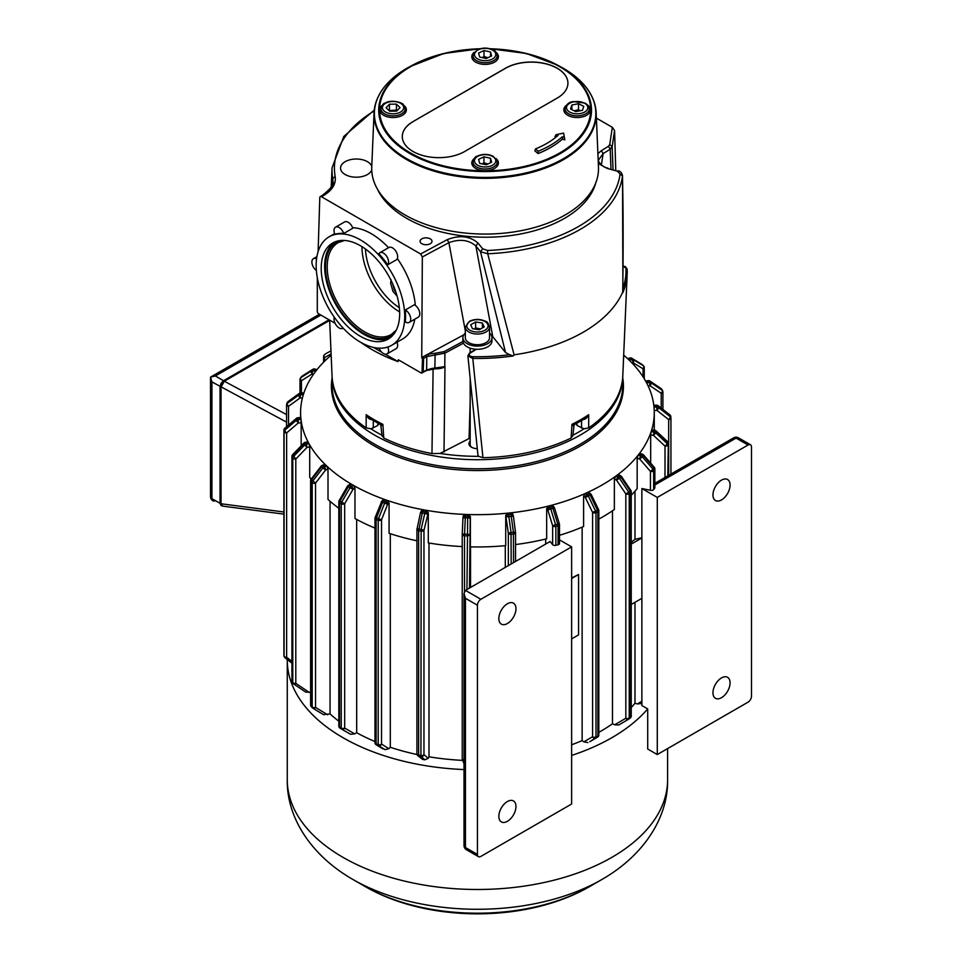 <?xml version="1.0" encoding="UTF-8"?>
<svg xmlns="http://www.w3.org/2000/svg" width="962" height="962" viewBox="0 0 962 962"><rect width="100%" height="100%" fill="white"/><g stroke="black" fill="none" stroke-linecap="round" stroke-linejoin="round"><path stroke-width="1.44" d="M421.188 372.979L422.065 372.534L421.188 372.979L398.328 359.788A1484.39 857.022 60 0 1 398.064 361.604A149.062 86.063 180 0 1 360.87 342.412M329.653 320.142L332.046 375.877A145.43 83.959 0 0 0 366.173 427.886A93675.604 48866.245 118.7 0 1 366.161 418.362A94345.336 49212.998 -61.3 0 1 366.149 414.682L369.721 418.458L380.76 424.843L382.046 436.014M381.649 423.797C380.134 425.048 380.543 425.24 382.888 424.35A94345.312 59467.449 121.4 0 0 383.129 428.162A93675.604 59043.027 -58.6 0 0 383.766 438.035A145.43 83.959 0 0 0 431.974 453.571L433.104 368.867L431.613 368.735M581.914 419.624C584.788 419.949 587.06 418.302 588.696 414.682A94345.336 49212.998 61.3 0 1 588.696 418.362A93675.616 48866.245 -118.7 0 1 588.684 427.886L583.958 428.811L577.176 425.541L577.116 424.579M572.811 436.014L574.098 424.843L585.136 418.458L588.696 414.682A146.02 84.307 180 0 1 571.969 424.35C574.314 425.24 574.723 425.048 573.196 423.797M622.919 291.522L622.703 292.123C623.34 250.517 623.268 211.796 622.486 175.962L620.081 173.954A143.001 82.564 180 0 1 487.554 250.469L487.722 253.764L514.093 354.834L513.191 355.964L509.656 354.689A148.569 85.774 180 0 1 472.607 356.686L482.948 457.708A145.43 83.959 0 0 0 571.091 438.035A93675.616 59043.027 58.6 0 0 571.729 428.162A94345.336 59467.461 -121.4 0 0 571.969 424.35C573.809 425.95 573.905 426.238 572.27 425.192M382.587 425.192C380.952 426.238 381.048 425.95 382.888 424.35A146.02 84.307 180 0 1 366.149 414.682C367.797 418.302 370.057 419.949 372.943 419.624M318.121 251.563L319.781 197.679A2.417 1.395 60 0 1 320.286 196.633L322.102 195.575C330.784 188.78 334.391 184.043 332.936 181.373L332.756 178.535L332.503 184.031M335.065 323.256L318.157 313.504L317.28 312.037L317.316 277.741M320.286 196.633A2.417 1.395 60 0 1 321.488 196.753L420.622 253.98L422.33 256.962L421.741 357.491L463.768 334.86M615.752 170.202L614.574 130.543L612.337 127.321L609.728 144.613L612.145 146.657L610.209 149.23L608.441 146.284L601.358 150.673L603.126 153.619L598.568 159.932M617.243 171.14L607.299 168.458L617.243 171.14L620.081 173.954M622.51 175.541L622.486 175.962A145.43 83.959 0 0 1 487.722 253.764L480.507 251.743L482.671 248.821L478.03 243.085C469.757 235.967 459.487 234.824 447.234 239.658L420.622 253.98M622.703 292.123A149.831 86.508 180 0 1 514.093 354.834M509.644 354.689L505.531 352.525L492.797 336.748A16.955 9.788 0 0 0 491.341 335.281M491.967 337.722L491.967 340.885A14.538 8.393 180 0 1 487.71 346.825A14.538 8.393 180 0 1 476.382 349.254A14.538 8.393 0 0 1 462.926 341.486A14.538 8.393 180 0 1 462.89 340.885L462.89 337.722A14.538 8.393 0 0 0 471.861 345.478A14.538 8.393 0 0 0 487.71 343.65A14.538 8.393 0 0 0 491.967 337.722A14.538 8.393 0 0 0 489.538 333.08M465.319 333.08A14.538 8.393 0 0 0 462.89 337.722M489.538 337.722A12.109 6.999 180 0 1 477.429 344.709A12.109 6.999 180 0 1 465.319 337.722L465.319 327.044A12.109 6.999 0 0 0 472.787 333.501A12.109 6.999 0 0 0 485.99 331.986A12.109 6.999 0 0 0 489.538 327.044L489.538 337.722M470.671 324.807L475.613 321.957L482.371 323.004L484.187 326.9L479.232 329.75L472.486 328.703L470.671 324.807M480.555 328.992L475.613 327.886L474.302 328.992M475.613 327.886L475.613 321.957M482.371 323.004L482.371 327.946M471.897 447.45A7.263 4.197 180 0 1 470.165 444.721L470.165 378.824M492.797 336.748L475.877 245.995C468.771 239.851 459.776 238.744 448.881 242.665L447.234 239.658M431.818 368.482L444.757 366.63L444.913 353.162L426.791 356.553L426.623 370.021L431.818 368.482M462.926 341.486L444.095 351.635L435.149 353.258L434.848 368.867L426.37 370.538L421.753 373.076M434.848 368.867C439.887 368.795 443.193 368.073 444.757 366.702L444.757 366.702M627.128 269.18L627.164 274.122A149.783 86.472 0 0 0 627.128 269.18L625.925 268.182A148.569 85.774 180 0 1 622.967 288.215M622.751 376.936L627.164 274.122A149.783 86.472 0 0 1 622.883 292.628M588.684 427.886A145.43 83.959 0 0 0 622.751 376.996L623.592 357.648M469.191 353.715L476.382 349.254M475.745 349.218L469.432 353.126L467.893 355.832L472.57 358.417A149.783 86.472 0 0 0 513.191 355.964M572.691 435.317L571.091 438.035M482.948 457.708L478.571 456.325L477.934 455.086L467.893 355.82M478.571 456.325A142.917 82.516 180 0 1 440.067 453.451L469.059 438.552A12.278 7.083 180 0 1 470.165 438.023M440.067 453.451L431.974 453.571M383.766 438.035L382.154 435.317M377.729 424.579L377.681 425.541L370.887 428.811L366.173 427.886M422.065 372.534L423.196 372.005L423.617 358.393L422.474 358.934L422.065 372.534M422.474 358.934L421.741 357.491M612.337 127.321L596.392 118.122M352.621 227.669A62.614 36.159 60 0 1 388.528 247.715M397.354 258.598A62.614 36.159 60 0 1 415.307 305.351M414.79 319.18A62.614 36.159 60 0 1 402.549 339.033L391.75 345.262A62.614 36.159 -120 0 0 391.75 272.955A62.614 36.159 -120 0 0 329.136 236.808A62.614 36.159 -120 0 0 319.528 286.989A62.614 36.159 -120 0 0 360.437 342.159A62.614 36.159 -120 0 0 391.75 345.262M373.496 347.426L381.649 352.14M385.221 354.196L398.064 361.604M430.254 238.853A5.952 3.439 180 0 1 431.998 241.294A5.952 3.439 180 0 1 426.046 244.733A5.952 3.439 180 0 1 420.081 241.294A5.952 3.439 180 0 1 423.761 238.107A5.952 3.439 180 0 1 430.254 238.853M371.729 169.949A15.741 9.091 180 0 1 354.701 177.152A15.741 9.091 180 0 1 340.56 168.109A15.741 9.091 180 0 1 350.276 159.704A15.741 9.091 180 0 1 367.436 161.676A15.741 9.091 180 0 1 371.765 166.366M595.791 182.828A111.556 64.406 180 0 1 520.129 234.067A111.556 64.406 180 0 1 406.722 218.362A111.556 64.406 180 0 1 393.975 209.56A111.436 64.334 180 0 1 377.501 189.261M379.858 93.699A111.075 64.129 0 0 0 374.062 112.614L371.741 166.967A113.408 65.476 0 0 0 404.918 214.887A113.408 65.476 0 0 0 529.797 228.764A113.408 65.476 0 0 0 598.472 166.967L596.151 112.614A111.075 64.129 0 0 0 590.355 93.699M412.999 121.609A36.58 21.116 0 0 0 402.284 136.544A36.58 21.116 0 0 0 424.855 156.048A36.58 21.116 0 0 0 464.718 151.479L557.214 98.076A36.58 21.116 0 0 0 567.929 83.141A36.58 21.116 0 0 0 545.358 63.624A36.58 21.116 0 0 0 505.495 68.206L412.999 121.609L505.495 68.302A36.58 21.116 180 0 1 545.31 63.72A36.58 21.116 180 0 1 567.929 83.189M563.624 133.105L564.826 139.911L562.409 139.105A92.436 53.367 180 0 1 538.131 153.559L534.86 150.866A3028.52 1700.407 -102.9 0 0 535.449 148.942A87.169 50.325 0 0 0 558.068 135.401L556 134.704L563.624 133.105L564.321 137.482L562.277 136.796A92.015 53.126 180 0 1 538.227 151.238L535.449 148.942M556.156 137.025L554.99 136.64L556 134.704M495.875 52.164A13.324 7.696 180 0 1 498.424 56.698A13.324 7.696 180 0 1 485.113 64.394A13.324 7.696 180 0 1 471.789 56.698A13.324 7.696 180 0 1 474.338 52.164M587.926 105.315A13.324 7.696 180 0 1 590.476 109.836A13.324 7.696 180 0 1 586.579 115.284A13.324 7.696 180 0 1 572.065 116.943A13.324 7.696 180 0 1 563.84 109.836A13.324 7.696 180 0 1 566.39 105.315M495.875 158.453A13.324 7.696 180 0 1 498.424 162.987A13.324 7.696 180 0 1 490.211 170.094A13.324 7.696 180 0 1 475.685 168.422A13.324 7.696 180 0 1 471.789 162.987A13.324 7.696 180 0 1 474.338 158.453M403.824 105.315A13.324 7.696 180 0 1 406.373 109.836A13.324 7.696 180 0 1 393.049 117.532A13.324 7.696 180 0 1 379.737 109.836A13.324 7.696 180 0 1 382.287 105.315M538.131 153.559A3182.945 1787.119 -102.9 0 0 538.227 151.238M562.409 139.105A3544.898 2823.951 -125.5 0 0 562.277 136.796M564.826 139.911L564.321 137.482M582.431 110.317L575.817 111.628L570.55 108.983L571.885 105.014L578.499 103.704L583.778 106.349L582.431 110.317M580.062 110.786L578.499 109.632L578.499 103.704M578.499 109.632L574.314 110.87M571.885 109.656L571.885 105.014M479.725 163.384L478.547 159.403L483.934 156.83L490.488 158.237L491.666 162.217L486.279 164.791L479.725 163.384M483.934 156.83L483.934 162.77L482.275 163.937M490.488 162.782L490.488 158.237M487.866 164.033L483.934 162.77M483.994 50.529L490.536 51.972L491.642 55.964L486.219 58.502L479.677 57.071L478.571 53.078L483.994 50.529L483.994 56.469L482.299 57.648M487.842 57.744L483.994 56.469M490.536 56.481L490.536 51.972M389.67 111.195L386.063 107.732L389.454 104.209L396.44 104.136L400.048 107.6L396.657 111.123L389.67 111.195M396.981 110.798L396.44 110.065L389.105 110.654M396.44 110.065L396.44 104.136M389.454 104.209L389.454 110.137M405.279 321.861A62.614 36.159 -120 0 0 405.279 310.005L414.357 304.774A7.263 4.197 -120 0 1 419.348 311.147A7.263 4.197 -120 0 1 418.29 317.159L409.211 322.402A7.263 4.197 60 0 1 405.279 321.861M335.522 227.188L344.6 221.945A7.263 4.197 -120 0 1 352.826 228.222L343.747 233.465A62.614 36.159 -120 0 0 334.86 234.259A7.263 4.197 60 0 1 335.522 227.188A7.263 4.197 60 0 1 343.747 233.465M379.81 252.753L388.888 247.511A7.263 4.197 -120 0 1 395.767 251.082A7.263 4.197 -120 0 1 396.813 259.548L387.734 264.778A62.614 36.159 -120 0 0 378.848 253.727A7.263 4.197 60 0 1 379.81 252.753A7.263 4.197 60 0 1 386.688 256.313A7.263 4.197 60 0 1 387.734 264.778M342.797 328.331L343.157 328.126A7.263 4.197 60 0 1 342.797 328.331A7.263 4.197 60 0 1 336.411 325.457A7.263 4.197 60 0 1 334.319 317.244M387.818 347.029A7.263 4.197 60 0 1 387.073 353.896L396.152 348.653A7.263 4.197 -120 0 0 397.053 342.207M387.073 353.896A7.263 4.197 60 0 1 379.052 348.172M405.279 310.005A7.263 4.197 60 0 1 410.269 316.39A7.263 4.197 60 0 1 409.211 322.402M321.212 268.386A55.471 32.035 -120 0 0 345.43 324.218A55.471 32.035 -120 0 0 388.179 339.081A55.471 32.035 -120 0 0 388.179 275.024A55.471 32.035 -120 0 0 332.708 242.989A55.471 32.035 -120 0 0 321.212 268.386M334.475 242.099A55.471 32.035 -120 0 0 324.639 266.414A55.471 32.035 -120 0 0 347.739 321.043A55.471 32.035 -120 0 0 389.838 337.999M316.366 270.49A7.263 4.197 60 0 1 312.157 264.093A7.263 4.197 60 0 1 313.384 258.682A7.263 4.197 60 0 1 316.57 258.802M391.089 279.762L390.608 283.153L392.953 291.342L397.102 296.068M395.911 292.159L394.444 290.284L392.616 283.706M332.094 376.876A145.346 83.91 0 0 0 374.651 435.125A145.346 83.91 0 0 0 532.263 453.499A145.346 83.91 0 0 0 622.763 376.767M381.998 435.233A142.917 82.516 180 0 1 376.37 432.154A142.917 82.516 180 0 1 370.887 428.811M583.97 428.811A142.917 82.516 180 0 1 572.859 435.233M623.701 355.194A176.84 102.092 180 0 1 628.126 359.163A176.84 102.092 180 0 1 629.388 360.353A176.84 102.092 180 0 1 645.887 381.529A176.84 102.092 180 0 1 646.608 382.876A176.84 102.092 180 0 1 653.859 405.711A176.84 102.092 180 0 1 654.004 407.106A176.84 102.092 180 0 1 654.268 412.578A176.84 102.092 180 0 1 651.587 430.291A176.84 102.092 180 0 1 651.142 431.661A176.84 102.092 180 0 1 639.177 453.836A176.84 102.092 180 0 1 638.179 455.11A176.84 102.092 180 0 1 617.376 474.987A176.84 102.092 180 0 1 615.884 476.094A176.84 102.092 180 0 1 587.433 492.508A176.84 102.092 180 0 1 585.533 493.374A176.84 102.092 180 0 1 551.106 505.387A176.84 102.092 180 0 1 548.893 505.964A176.84 102.092 180 0 1 510.497 512.866A176.84 102.092 180 0 1 508.116 513.119A176.84 102.092 180 0 1 467.965 514.526A176.84 102.092 180 0 1 465.536 514.442A176.84 102.092 180 0 1 425.974 510.257A176.84 102.092 180 0 1 423.665 509.836A176.84 102.092 180 0 1 386.977 500.312A176.84 102.092 180 0 1 384.908 499.579A176.84 102.092 180 0 1 353.246 485.257A176.84 102.092 180 0 1 351.527 484.271A176.84 102.092 180 0 1 326.719 465.993A176.84 102.092 180 0 1 325.469 464.79A176.84 102.092 180 0 1 308.958 443.614A176.84 102.092 180 0 1 308.237 442.279A176.84 102.092 180 0 1 300.986 419.432A176.84 102.092 180 0 1 300.841 418.037A176.84 102.092 180 0 1 300.589 412.578A176.84 102.092 180 0 1 303.27 394.865A176.84 102.092 180 0 1 303.715 393.482A176.84 102.092 180 0 1 315.68 371.308A176.84 102.092 180 0 1 316.666 370.033A176.84 102.092 180 0 1 331.156 355.194M300.733 418.626L297.992 417.7A2.417 2.417 0 0 0 296.5 418.278A2.417 0.902 49.5 0 0 296.356 418.783L296.512 420.178L284.764 430.182A2.417 1.972 174 0 0 284.067 431.613L284.067 655.928A2.417 1.972 174 0 0 284.067 656.096L283.922 654.701A2.417 1.972 -6 0 1 283.91 654.533L284.067 431.613A2.417 1.395 0 0 0 286.628 432.924L298.364 422.907L301.166 422.811L301.166 445.827M283.946 429.882A2.417 1.395 0 0 0 283.91 430.122A2.417 1.395 0 0 0 283.91 430.206A2.417 1.972 -6 0 1 284.62 428.787L296.356 418.783A2.417 1.972 -6 0 1 298.076 418.133L298.22 419.54A2.417 1.972 174 0 0 296.512 420.178A2.417 0.902 49.5 0 0 298.364 422.907L298.22 419.54L300.986 419.432L301.166 422.811M307.551 442.917L308.237 442.279L305.158 442.352A2.417 2.417 0 0 0 303.848 443.049L304.677 444.973L293.446 456.589A2.417 1.888 151.6 0 0 292.773 458.104L292.773 682.431A2.417 1.888 151.6 0 0 293.446 683.705A2.417 1.407 -56 0 0 293.723 684.018A2.417 1.407 -56 0 0 295.803 683.345L295.803 459.03L307.034 447.402L309.716 446.921L309.716 477.224A176.84 102.092 180 0 0 311.015 479.377M310.606 692.255L305.7 692.099L293.723 684.018A2.417 2.417 0 0 1 292.953 683.164L292.232 681.83A2.417 1.888 -28.4 0 1 292.051 681.096L292.051 456.77A2.417 1.888 -28.4 0 1 292.725 455.254L303.956 443.626A2.417 1.888 -28.4 0 1 305.591 442.76L306.313 444.095A2.417 1.888 151.6 0 0 304.677 444.973L307.034 447.402L306.313 444.095L308.958 443.614L309.716 446.921M324.242 465.56L325.469 464.79L323.088 465.62A2.417 1.022 -109.2 0 0 322.294 465.319A2.417 2.417 0 0 0 321.176 466.125L322.883 467.917L312.818 481.024A2.417 1.696 133.7 0 0 312.205 482.635L312.205 706.95A2.417 1.696 133.7 0 0 312.614 707.984A2.417 1.696 133.7 0 0 312.818 708.14A2.417 1.708 -58.8 0 0 313.023 708.297A2.417 1.708 -58.8 0 0 315.536 707.431L315.536 483.104L325.601 469.997L328.006 469.155L328.006 499.458A176.84 102.092 180 0 0 338.828 508.261M356.674 519.432L356.674 732.731L354.701 733.874L344.673 728.078L344.673 503.763L352.994 489.357A2.417 1.395 -120 0 0 351.274 486.399L353.246 485.257L354.978 488.215L354.978 518.518A176.84 102.092 0 0 0 374.964 528.066M382.852 500.817L384.908 499.579L383.465 500.962A2.417 1.696 -133.7 0 0 381.794 501.178A2.417 2.417 0 0 0 381.217 502.044L384.656 503.102L378.571 518.518A2.417 1.022 109.2 0 0 378.21 520.262L378.21 744.588A2.417 1.022 109.2 0 0 378.571 745.634L385.028 749.651L388.864 748.676L381.529 744.107A2.417 1.395 180 0 1 378.21 744.588L376.13 743.854L376.13 519.54L378.21 520.262A2.417 1.395 0 0 0 381.529 519.793L376.503 517.797L382.587 502.38A2.417 1.022 -70.8 0 1 383.465 500.962L385.546 501.683A2.417 1.022 109.2 0 0 384.656 503.102L387.614 504.377A2.417 1.696 -133.7 0 0 385.546 501.683L386.977 500.312L389.069 502.994L389.069 533.297A176.84 102.092 0 0 0 416.919 540.788M311.568 706.938A2.417 1.696 -46.3 0 1 311.351 706.781A2.417 1.696 -46.3 0 1 310.954 705.759L310.954 481.433A2.417 1.696 -46.3 0 1 311.568 479.834L321.621 466.714A2.417 1.696 -46.3 0 1 323.088 465.62L324.35 466.823A2.417 1.696 133.7 0 0 322.883 467.917L325.601 469.997A2.417 1.022 -109.2 0 0 324.35 466.823L326.719 465.993L328.006 469.155M348.352 485.281L350.336 484.151L351.527 484.271L349.567 485.401A2.417 1.395 -120 0 0 348.352 485.281A2.417 2.417 0 0 0 347.462 486.171L350.072 487.674L341.75 502.08A2.417 1.395 120 0 0 341.245 503.763L341.245 728.078A2.417 1.395 120 0 0 341.75 729.184L350.565 734.283L354.701 733.874M421.356 511.387L423.665 509.836L422.835 511.375A2.417 1.888 -151.6 0 0 420.526 512.782M416.979 754.064A2.417 2.321 -48.3 0 0 418.831 756.096L421.14 756.505L424.855 759.812L422.534 759.403L418.614 755.086L418.614 530.771L422.33 512.89L427.465 514.177A2.417 1.888 -151.6 0 0 425.144 511.784L425.974 510.257L428.294 512.626L428.294 542.929A176.84 102.092 0 0 0 462.241 546.572M512.866 514.574L510.497 512.866L510.99 514.454L508.609 514.706L508.116 513.119L505.723 515.331L505.723 545.634A176.84 102.092 0 0 1 470.382 546.873L470.382 516.57L467.965 514.526L467.797 516.125L465.38 516.041L465.536 514.442L463.131 516.149L462.962 517.772A2.417 1.972 -174 0 0 462.95 517.905L467.688 517.688L466.931 589.526M515.536 544.552A176.84 102.092 0 0 0 546.669 538.792L546.669 508.501L548.893 505.964L550.036 507.419A2.417 1.804 142.1 0 0 547.823 509.98L550.745 508.91A2.417 0.818 -104.6 0 0 550.036 507.419L552.248 506.854A2.417 0.818 75.4 0 1 552.946 508.333L557.78 524.122L555.567 524.699L550.745 508.91L554.569 508.116A2.417 2.417 0 0 0 554.16 507.335A2.417 1.804 142.1 0 0 552.248 506.854L551.106 505.387L553.306 506.77M559.499 535.293A176.84 102.092 0 0 0 583.597 526.503L583.597 496.2L585.533 493.374L587.241 494.636A2.417 1.551 126.4 0 0 585.341 497.474L590.211 495.129L597.462 510.076A2.417 1.215 65.7 0 1 597.895 511.796L597.895 736.11A2.417 1.215 65.7 0 1 597.462 737.193L590.079 741.522M589.766 741.702L595.55 738.058A2.417 1.215 -114.3 0 0 595.995 736.976L595.995 512.662A2.417 1.215 -114.3 0 0 595.55 510.942L588.299 495.995A2.417 1.215 -114.3 0 0 587.241 494.636L589.153 493.771A2.417 1.215 65.7 0 1 590.211 495.129L591.329 494.696A2.417 2.417 0 0 0 590.584 493.807A2.417 1.551 126.4 0 0 589.153 493.771L587.433 492.508L589.321 493.614M598.821 519.095A176.84 102.092 0 0 0 614.357 509.463L614.357 479.16L615.884 476.094L618.073 477.08A2.417 1.215 114.3 0 0 616.57 480.158L620.911 477.164L630.17 490.957A2.417 1.551 53.6 0 1 630.723 492.604L630.723 716.918A2.417 1.551 53.6 0 1 630.254 718.013A2.417 1.551 53.6 0 1 630.17 718.073L628.847 719.047M630.832 490.392L621.572 476.611L620.911 477.164A2.417 1.551 53.6 0 0 619.564 475.974L617.376 474.987L618.362 474.747L620.562 475.745A2.417 1.215 114.3 0 0 619.564 475.974L618.073 477.08A2.417 1.551 -126.4 0 1 619.42 478.27L628.667 492.051L625.829 493.951A2.417 1.395 0 0 0 629.232 493.71L630.723 492.604A2.417 1.395 0 0 0 631.24 491.738A2.417 2.417 0 0 0 630.832 490.392L628.667 492.051A2.417 1.551 -126.4 0 1 629.232 493.71L629.232 718.025A2.417 1.395 180 0 1 625.829 718.265A2.417 1.852 59.7 0 0 628.667 719.167A2.417 1.551 -126.4 0 0 628.763 719.107A2.417 1.551 -126.4 0 0 629.232 718.025L630.723 716.918A2.417 1.395 180 0 0 631.24 716.065L631.24 491.738M631.24 495.226A176.84 102.092 0 0 0 637.157 488.66L637.157 458.357L638.179 455.11L640.716 455.772A2.417 0.818 104.6 0 0 639.718 459.03L642.279 456.758A2.417 1.804 -142.1 0 0 640.716 455.772L641.714 454.497A2.417 1.804 37.9 0 1 643.277 455.483L653.992 467.869L653.006 469.143L642.279 456.758L643.542 454.894A2.417 2.417 0 0 0 642.315 454.136A2.417 0.818 104.6 0 0 641.714 454.497L639.177 453.836L640.139 454.533M651.983 430.892L651.587 430.291L654.316 430.579L653.883 431.95L651.142 431.661L650.673 435.016L650.673 463.131M338.828 721.175A174.411 100.697 180 0 1 330.05 713.9L323.485 714.598M641.87 701.178L637.517 703.943L641.63 703.487M637.517 703.943L634.98 703.294L634.98 602.308M614.357 479.16L616.57 480.158L625.829 493.951L625.829 718.265L614.67 724.795L618.722 724.999L628.414 719.323M614.67 724.795L612.481 723.809L612.481 510.762M583.597 496.2L585.341 497.474L592.592 512.421A2.417 1.395 0 0 0 595.995 512.662L597.895 511.796A2.417 1.395 0 0 0 598.821 510.702A2.417 2.417 0 0 0 598.58 509.644L592.592 512.421L592.592 736.736A2.417 2.092 59.6 0 0 595.55 738.058L597.462 737.193A2.417 2.092 59.6 0 0 597.63 737.108A2.417 2.417 0 0 0 598.821 735.016A2.417 1.395 180 0 1 597.895 736.11L595.995 736.976A2.417 1.395 180 0 1 592.592 736.736L583.838 741.87L587.866 742.568M583.838 741.87L582.13 740.608L582.13 527.128M462.241 758.777A2.417 2.381 -14.1 0 0 462.313 759.307L464.021 763.72M429.004 543.049L429.004 756.817L428.186 758.345L423.965 754.581A2.417 1.395 180 0 1 420.935 755.495L421.14 756.505A2.417 2.321 -48.3 0 0 423.965 754.581L423.965 530.266L421.14 529.389L420.935 755.495L418.614 755.086A2.417 1.395 180 0 1 416.919 753.751A2.417 2.417 0 0 0 417.724 755.555L422.534 759.403M424.855 759.812L428.186 758.345M390.307 533.706L390.307 747.306L388.864 748.676M385.028 749.651L378.571 745.634A2.417 2.189 -58.1 0 0 381.529 744.107L381.529 519.793L387.614 504.377L389.069 502.994M375.156 743.205A2.417 2.189 -58.1 0 0 376.106 744.72L382.948 748.929M350.565 734.283L340.043 728.198L350.565 734.283M631.24 707.527A174.411 100.697 0 0 0 634.98 703.234M598.821 732.347A174.411 100.697 0 0 0 612.481 723.773M571.632 744.792A174.411 100.697 0 0 0 582.13 740.584M429.004 756.793A174.411 100.697 0 0 0 462.59 760.377M390.307 747.282A174.411 100.697 0 0 0 417.039 754.521M356.674 732.707A174.411 100.697 0 0 0 374.964 741.534M464.021 769.564A190.163 109.788 180 0 1 287.265 660.052A190.163 109.788 180 0 1 287.265 659.535M571.632 755.423A190.163 109.788 0 0 0 647.715 708.922L647.715 749.025L657.286 754.557L657.286 497.426L748.063 445.009A4.846 2.802 -60 0 1 750.492 444.769A4.846 2.802 -60 0 1 751.49 446.993L751.49 696.211A4.846 2.802 -60 0 1 748.063 702.14L657.286 754.557M653.655 489.598L653.655 470.707L654.641 469.432A2.417 1.395 0 0 0 654.857 468.867L654.857 487.746A2.417 1.395 180 0 1 654.641 488.311L653.655 489.598A2.417 1.395 180 0 1 650.444 490.295L641.87 488.528L641.87 705.543L647.715 708.922M601.863 879.508L590.235 886.218A159.536 92.111 180 0 1 364.622 886.23A159.536 92.111 180 0 1 364.622 886.218L352.994 879.521A175.974 101.599 0 0 0 601.863 879.508C643.891 855.495 668.325 817.255 667.592 779.701A190.163 109.788 180 0 1 656.397 816.81A190.163 109.788 180 0 1 342.965 857.334A190.163 109.788 180 0 1 287.265 779.701L287.265 660.052M571.632 546.873L571.632 804.004L480.856 856.408A4.846 2.802 -60 0 1 478.427 856.649A4.846 2.802 -60 0 1 477.429 854.436L477.429 605.218A4.846 2.802 -60 0 1 480.856 599.29L571.632 546.873L559.643 539.947A4.846 2.802 -120 0 0 559.499 539.862M641.87 488.528L657.286 497.426M721.512 697.691A12.109 6.999 -60 0 1 715.463 698.292A12.109 6.999 -60 0 1 715.463 684.307A12.109 6.999 -60 0 1 727.573 677.308A12.109 6.999 -60 0 1 729.424 687.012A12.109 6.999 -60 0 1 721.512 697.691M721.512 499.903A12.109 6.999 -60 0 1 715.463 500.505A12.109 6.999 -60 0 1 715.463 486.519A12.109 6.999 -60 0 1 727.573 479.521A12.109 6.999 -60 0 1 729.424 489.225A12.109 6.999 -60 0 1 721.512 499.903M641.87 537.782L634.98 539.321L634.98 491.209M555.856 545.346L555.856 526.467L558.068 525.901A2.417 1.395 0 0 0 559.499 524.615L559.499 543.506A2.417 1.395 180 0 1 558.068 544.781L555.856 545.346A2.417 1.395 180 0 1 552.657 544.648L550.168 541.462L465.44 590.391L464.021 593.518L465.44 598.304L477.429 605.218M545.694 544.047L545.694 539.033M505.29 567.376L505.29 545.67M330.05 501.274L330.05 713.936M222.354 505.964L221.068 505.531L220.045 503.294L222.895 506.144L283.91 514.141M220.045 503.294L211.929 498.617A4.846 2.802 120 0 0 212.927 500.829A4.846 2.802 120 0 0 215.356 500.589L220.045 503.294L220.045 386.604L221.08 383.249L223.545 380.712L215.356 375.986L210.51 377.14L211.929 381.914L286.556 422.126M211.929 381.914L211.929 498.617A4.846 2.802 180 0 1 210.51 496.632L210.51 377.14L319.456 314.249M329.064 319.793L223.545 380.712L224.302 381.229L221.044 387.025L221.044 503.763L283.91 512M507.407 821.307A12.109 6.999 -60 0 1 501.346 821.909A12.109 6.999 -60 0 1 501.346 807.924A12.109 6.999 -60 0 1 513.455 800.925A12.109 6.999 -60 0 1 515.319 810.629A12.109 6.999 -60 0 1 507.407 821.307M507.407 623.52A12.109 6.999 -60 0 1 501.346 624.122A12.109 6.999 -60 0 1 501.346 610.136A12.109 6.999 -60 0 1 513.455 603.138A12.109 6.999 -60 0 1 515.319 612.842A12.109 6.999 -60 0 1 507.407 623.52M470.526 546.873L470.526 587.445M634.98 539.297L631.24 542.352M641.87 537.974L631.24 544.107M571.632 638.888L578.559 634.884L578.559 574.518L571.632 577.97M578.559 574.518L571.632 578.523M631.24 604.473L641.87 598.34M470.165 441.221A8.478 4.894 0 0 0 471.428 447.198A8.478 4.894 0 0 0 477.26 448.629M402.284 136.592A36.58 21.116 180 0 1 412.999 121.705M623.172 266.209L625.925 268.182M374.254 110.101L343.795 136.448L332.046 167.905A145.43 83.959 0 0 0 332.756 178.535L335.161 176.491A143.001 82.564 180 0 1 374.17 110.991M321.488 196.753L323.316 195.695L321.609 196.621M323.316 195.695C332.227 190.344 336.183 183.934 335.161 176.491M601.37 165.019L603.126 153.619L610.209 149.23L610.978 168.915M601.358 150.673L597.907 153.643M598.328 163.504L607.299 168.458M613.022 169.468L612.145 146.657L614.574 130.543M609.728 144.613L608.441 146.284M478.03 243.085L475.877 245.995L480.507 251.743L505.531 352.525M472.607 356.686C469.179 356.132 468.338 354.954 470.069 353.162M435.149 353.258L428.018 354.1L428.643 355.724M484.968 330.207A10.654 6.157 180 0 1 467.135 327.453A10.654 6.157 180 0 1 480.182 319.913A10.654 6.157 180 0 1 484.968 330.207M465.319 330.796L448.881 242.665L422.33 256.962M487.554 250.469L482.671 248.821M422.811 356.914L423.617 358.393L426.791 356.553L426.106 355.146M425.769 370.478L422.342 372.462M581.577 420.671A97507.514 54297.276 58.3 0 1 581.553 428.066M444.095 351.635L444.913 353.162L463.443 343.181M470.165 401.455L469.059 438.552M444.011 452.044L444.973 366.51M373.304 428.066A97507.514 54297.276 -58.3 0 1 373.28 421.897M406.565 159.536A111.075 64.129 0 0 0 528.884 173.136A111.075 64.129 0 0 0 596.151 112.614C594.949 95.274 584.03 80.519 563.395 68.326A110.714 63.913 180 0 1 562.445 159.259A110.714 63.913 180 0 1 404.954 157.612A110.714 63.913 180 0 1 409.704 66.715C387.265 79.088 375.384 94.384 374.062 112.614A111.075 64.129 0 0 0 406.565 159.536M560.509 66.715A110.714 63.913 180 0 1 563.395 68.326L557.575 65.139A106.397 61.424 0 0 0 490.103 48.761M480.11 48.761A106.397 61.424 0 0 0 412.638 65.139A106.397 61.424 0 0 0 408.08 152.501A106.397 61.424 0 0 0 559.427 154.076A106.397 61.424 0 0 0 560.341 66.679A106.397 61.424 0 0 0 557.575 65.139L526.31 53.475L490.043 48.737M490.86 48.99A105.555 60.943 180 0 1 559.752 66.751A105.555 60.943 180 0 1 539.538 162.061A105.555 60.943 180 0 1 384.211 127.742A105.555 60.943 180 0 1 479.353 48.99M480.796 62.241A12.109 6.999 -0 0 0 497.222 55.712C496.079 51.924 494.721 50.012 493.133 49.964C487.83 47.511 482.515 47.487 477.176 49.916L472.991 55.712A12.109 6.999 -0 0 0 480.796 62.241M565.043 108.85A12.109 6.999 0 0 0 577.164 115.849A12.109 6.999 0 0 0 589.273 108.85L587.626 104.966L585.185 103.114L573.412 101.611C569.119 101.9 566.329 104.317 565.043 108.85L565.043 113.047M573.701 101.84A10.654 6.157 180 0 1 587.614 108.85A10.654 6.157 180 0 1 570.153 112.301A10.654 6.157 180 0 1 573.701 101.84M380.94 108.85A12.109 6.999 -0 0 0 393.049 115.849A12.109 6.999 -0 0 0 405.17 108.85L403.198 104.63C404.112 103.583 392.099 98.701 385.028 103.114C383.441 103.162 382.082 105.074 380.94 108.85L380.94 113.047M472.991 166.198L472.991 162.001A12.109 6.999 0 0 0 485.113 168.987A12.109 6.999 0 0 0 497.222 162.001A12.109 6.999 0 0 0 497.041 160.822M495.61 159.776A10.654 6.157 180 0 1 481.409 166.582A10.654 6.157 180 0 1 478.306 156.072A10.654 6.157 180 0 1 495.61 159.776M481.313 60.269A10.654 6.157 180 0 1 478.379 49.747A10.654 6.157 180 0 1 495.634 53.547A10.654 6.157 180 0 1 481.313 60.269M402.188 104.497A10.654 6.157 180 0 1 393.242 113.817A10.654 6.157 180 0 1 383.73 104.678A10.654 6.157 180 0 1 402.188 104.497M340.055 240.572A54.269 31.325 -120 0 0 325.493 266.907A54.269 31.325 -120 0 0 351.262 323.629A54.269 31.325 -120 0 0 393.951 333.922M344.564 240.452L338.203 242.616A53.054 30.628 -120 0 0 327.212 266.907A53.054 30.628 -120 0 0 350.372 320.298A53.054 30.628 -120 0 0 391.257 334.511L396.308 330.086M361.977 246.669A53.054 30.628 -120 0 0 361.977 246.825A53.054 30.628 -120 0 0 399.639 311.892M365.452 249.002A50.637 29.233 -120 0 0 399.35 307.708M622.775 376.539L622.775 384.884A145.346 83.91 180 0 1 533.044 462.409A145.346 83.91 180 0 1 374.651 444.216A145.346 83.91 180 0 1 332.082 384.884L332.082 376.671M332.082 378.174A146.02 84.307 0 0 0 374.182 445.863A146.02 84.307 0 0 0 539.706 462.494A146.02 84.307 0 0 0 622.775 378.174M590.235 886.218C527.513 923.039 427.344 923.039 364.622 886.23L352.994 879.508A175.974 101.599 0 0 0 352.994 879.521C310.966 855.495 286.532 817.255 287.265 779.701M628.126 359.163L630.507 358.333L631.757 359.523L629.388 360.353M643.903 366.871A2.417 1.696 133.7 0 0 643.494 365.837A2.417 1.696 133.7 0 0 643.289 365.68A2.417 1.708 121.2 0 1 643.073 368.795A2.417 1.395 0 0 0 644.251 367.592L644.251 378.703M632.058 363.035L633.02 362.698A2.417 1.708 -58.8 0 0 633.224 359.596L643.289 365.68L633.224 359.596A2.417 1.696 133.7 0 0 631.757 359.523A2.417 1.022 70.8 0 1 633.02 362.698L643.073 368.795L643.073 376.839M641.582 364.213A2.417 1.708 121.2 0 1 641.822 364.321A2.417 1.708 121.2 0 1 642.039 364.49A2.417 1.696 -46.3 0 1 642.243 364.646A2.417 1.696 -46.3 0 1 642.412 364.851M629.713 358.02A2.417 1.022 70.8 0 1 630.507 358.333A2.417 1.696 -46.3 0 1 631.974 358.393A2.417 1.708 -58.8 0 0 631.757 358.237A2.417 2.417 0 0 0 629.713 358.02L627.669 358.73M645.887 381.529L648.544 381.06L649.266 382.395L646.608 382.876M660.726 388.468A2.417 1.407 124 0 1 661.122 388.612A2.417 1.407 124 0 1 661.411 388.925L662.133 390.259A2.417 1.407 124 0 1 661.219 393.29A2.417 1.395 0 0 0 662.914 391.955A2.417 1.395 0 0 0 662.806 391.534A2.417 1.888 151.6 0 0 662.133 390.259L650.901 382.684L650.18 381.337L661.411 388.925A2.417 1.888 -28.4 0 1 661.904 389.466L662.626 390.8A2.417 2.417 0 0 1 662.914 391.955L662.914 409.439M648.184 386.027L649.987 385.702A2.417 1.407 -56 0 0 650.901 382.684A2.417 1.888 151.6 0 0 649.266 382.395L649.987 385.702L661.219 393.29L661.219 408.104M648.111 380.651L648.544 381.06A2.417 1.888 -28.4 0 1 650.18 381.337A2.417 1.407 -56 0 0 649.903 381.024A2.417 2.417 0 0 0 648.111 380.651L645.646 381.096M653.859 405.711L656.637 405.615L656.781 407.01L654.004 407.106M670.899 417.761L670.791 416.702A2.417 1.972 -6 0 0 670.791 416.534L670.935 417.929A2.417 1.972 174 0 0 670.237 416.726L658.489 407.527L658.345 406.132L670.081 415.331A2.417 1.972 -6 0 1 670.791 416.534A2.417 2.417 0 0 0 669.865 414.875A2.417 1.07 128.1 0 1 670.081 415.331L670.237 416.726A2.417 1.07 128.1 0 1 668.662 419.576A2.417 1.395 0 0 0 670.947 418.181A2.417 1.395 0 0 0 670.935 418.097A2.417 1.972 174 0 0 670.935 417.929A2.417 2.417 0 0 1 670.947 418.181L670.947 474.05M670.935 474.062L670.935 418.266M654.22 410.485L656.926 410.389A2.417 1.07 -51.9 0 0 658.489 407.527A2.417 1.972 174 0 0 656.781 407.01L656.926 410.389L668.662 419.576L668.662 475.372M656.553 405.17L656.637 405.615A2.417 1.972 -6 0 1 658.345 406.132A2.417 1.07 -51.9 0 0 658.128 405.687A2.417 2.417 0 0 0 656.553 405.17L653.811 405.267M667.832 475.853L668.301 443.386A2.417 2.417 0 0 0 667.532 441.618A2.417 0.734 133.1 0 1 667.568 442.159A2.417 1.948 17.6 0 1 668.265 443.638A2.417 1.395 0 0 0 668.301 443.386M667.832 445.009A2.417 1.948 -162.4 0 0 667.135 443.542L655.567 432.708L656 431.337L667.568 442.159L667.135 443.542A2.417 0.734 133.1 0 1 665.007 446.14A2.417 1.395 0 0 0 667.832 445.009M654.569 430.146L654.316 430.579A2.417 1.948 17.6 0 1 656 431.337A2.417 0.734 -46.9 0 0 655.976 430.784A2.417 2.417 0 0 0 654.569 430.146L651.827 429.858M650.673 435.016L653.438 435.305A2.417 0.734 -46.9 0 0 655.567 432.708A2.417 1.948 -162.4 0 0 653.883 431.95L653.438 435.305L665.007 446.14L665.007 477.489M653.655 470.707A2.417 1.804 -142.1 0 0 653.006 469.143L650.444 471.416A2.417 1.395 0 0 0 653.655 470.707M654.857 468.867A2.417 2.417 0 0 0 654.268 467.279L653.992 467.869A2.417 1.804 37.9 0 1 654.641 469.432L654.641 488.311M654.857 484.98L736.074 438.095L748.063 445.009M637.157 458.357L639.718 459.03L650.444 471.416L650.444 490.295M554.449 508.068A2.417 1.804 142.1 0 0 554.16 507.335L553.006 505.868M555.856 526.467A2.417 0.818 -104.6 0 0 555.567 524.699L552.657 525.769A2.417 1.395 0 0 0 555.856 526.467M559.283 524.049L557.78 524.122A2.417 0.818 75.4 0 1 558.068 525.901L558.068 544.781M546.669 508.501L547.823 509.98L552.657 525.769L552.657 544.648M513.371 516.077A2.417 1.948 162.4 0 0 510.99 514.454L513.419 532.275L511.038 532.527L508.609 514.706A2.417 1.948 162.4 0 0 506.228 516.931L513.395 516.113L515.488 532.335M511.171 563.985L511.038 532.527L508.345 533.213A2.417 1.395 0 0 0 511.171 534.331L513.552 534.078A2.417 1.395 0 0 0 515.536 532.707A2.417 1.395 0 0 0 515.5 532.455L513.419 532.275L513.552 562.614M505.723 515.331L508.345 533.213L508.345 565.608M464.021 760.064A2.417 1.395 180 0 1 462.241 758.717A2.417 2.417 0 0 0 462.313 759.307A2.417 2.381 -14.1 0 0 464.021 761.014M464.514 591.341L464.514 535.798L466.931 535.882A2.417 1.395 0 0 0 469.504 534.571L464.562 533.982L465.38 516.041A2.417 1.972 -174 0 0 462.962 517.772A2.417 2.417 0 0 0 462.95 517.917L462.241 534.319A2.417 1.395 0 0 0 462.241 534.403A2.417 1.395 0 0 0 464.514 535.798L464.562 533.982L462.241 534.295A2.417 2.417 0 0 0 462.241 534.403L462.241 758.717A2.417 1.395 180 0 1 462.241 758.633L462.241 534.487M469.504 588.047L470.214 518.193A2.417 1.972 -174 0 0 467.797 516.125L467.688 517.688L470.214 518.193L470.382 516.57M463.131 516.317L462.987 517.604M416.919 753.751L416.919 529.437A2.417 2.417 0 0 1 416.967 528.92L421.14 529.389L425.144 511.784L422.835 511.375L422.33 512.89L420.466 512.83L417.027 529.016A2.417 1.395 0 0 0 416.919 529.437A2.417 1.395 0 0 0 418.614 530.771L420.935 531.18A2.417 1.395 0 0 0 423.965 530.266L428.294 512.626M420.526 512.926L420.466 512.83A2.417 2.417 0 0 1 420.707 512.193L421.536 510.654M376.106 744.72A2.417 2.189 -58.1 0 0 376.503 744.913A2.417 1.022 -70.8 0 1 376.13 743.854A2.417 1.395 180 0 1 374.964 742.664A2.417 2.417 0 0 0 376.106 744.72M375.312 517.616A2.417 1.395 0 0 0 374.964 518.35A2.417 1.395 0 0 0 376.13 519.54A2.417 1.022 -70.8 0 1 376.503 517.797L375.132 517.46A2.417 2.417 0 0 0 374.964 518.35L374.964 742.664M381.397 502.212L375.132 517.46M340.043 728.198A2.417 1.395 -60 0 1 339.538 727.092A2.417 1.395 180 0 1 338.828 726.106A2.417 2.417 0 0 0 340.043 728.198L341.75 729.184A2.417 1.972 -60 0 0 344.673 728.078A2.417 1.395 180 0 1 341.245 728.078L339.538 727.092L339.538 502.777L341.245 503.763A2.417 1.395 0 0 0 344.673 503.763L340.043 501.082L348.352 486.688A2.417 1.395 -60 0 1 349.567 485.401L351.274 486.399A2.417 1.395 120 0 0 350.072 487.674L352.994 489.357L354.978 488.215M338.828 501.791A2.417 1.395 0 0 0 339.538 502.777A2.417 1.395 -60 0 1 340.043 501.082L339.153 500.577A2.417 2.417 0 0 0 338.828 501.791L338.828 726.106M327.669 714.766L315.536 707.431A2.417 1.395 180 0 1 312.205 706.95L310.954 705.759A2.417 1.395 180 0 1 310.606 705.038A2.417 2.417 0 0 0 311.351 706.781L312.614 707.984A2.417 2.417 0 0 0 313.023 708.297L323.713 714.766M310.954 481.433L312.205 482.635A2.417 1.395 0 0 0 315.536 483.104L311.111 479.244A2.417 2.417 0 0 0 310.606 480.711A2.417 1.395 0 0 0 310.954 481.433M309.343 692.484L295.803 683.345A2.417 1.395 180 0 1 292.773 682.431L292.051 681.096A2.417 1.395 180 0 1 291.943 680.675A2.417 1.395 180 0 1 292.051 680.254M292.051 456.77L292.773 458.104A2.417 1.395 0 0 0 295.803 459.03L292.616 454.677A2.417 2.417 0 0 0 291.943 456.361A2.417 1.395 0 0 0 292.051 456.77M291.943 661.399L286.628 657.238L286.628 432.924A2.417 0.902 -130.5 0 1 284.764 430.182L284.62 428.787A2.417 0.902 -130.5 0 1 284.764 428.282A2.417 2.417 0 0 0 283.91 430.122L283.91 654.449A2.417 1.395 180 0 1 283.91 654.364M284.764 657.299A2.417 1.07 -51.9 0 0 284.98 657.743A2.417 1.07 -51.9 0 0 286.628 657.238A2.417 1.395 180 0 1 284.067 655.928L283.91 654.533A2.417 1.395 180 0 1 283.91 654.449A2.417 2.417 0 0 0 283.922 654.701A2.417 1.972 -6 0 0 283.946 654.857M303.27 394.865L300.541 394.576L300.974 393.193L303.715 393.482M288.54 425.06L288.54 406.301L300.108 397.919L302.357 398.16M286.592 404.677A2.417 1.395 0 0 0 286.556 404.93A2.417 1.395 0 0 0 288.54 406.301A2.417 1.239 -125.9 0 1 287.289 403.355A2.417 1.948 -162.4 0 0 286.592 404.677M287.025 403.294A2.417 1.948 17.6 0 1 287.722 401.972L299.29 393.602L298.857 394.973L287.289 403.355L287.722 401.972A2.417 1.239 -125.9 0 1 287.987 401.587A2.417 2.417 0 0 0 287.097 402.813L286.664 404.196A2.417 2.417 0 0 0 286.556 404.93L286.556 426.755M300.108 397.919L300.541 394.576A2.417 1.948 -162.4 0 0 298.857 394.973A2.417 1.239 54.1 0 0 300.108 397.919M299.555 393.217A2.417 1.239 54.1 0 0 299.29 393.602A2.417 1.948 17.6 0 1 300.974 393.193L301.226 392.761A2.417 2.417 0 0 0 299.555 393.217L287.987 401.587M315.68 371.308L313.143 370.659L314.141 369.384L316.666 370.033M215.356 375.986L320.875 315.067M286.556 414.574L224.302 381.229L329.665 320.394M223.93 380.952L221.609 383.537L222.354 383.934M300.216 378.872A2.417 1.395 0 0 0 300 379.449A2.417 1.395 0 0 0 301.431 380.724L312.145 373.905A2.417 0.818 -75.4 0 1 313.143 370.659A2.417 1.804 -142.1 0 0 311.58 370.827L300.853 377.645L312.578 369.552A2.417 1.804 37.9 0 1 314.141 369.384A2.417 0.818 -75.4 0 1 314.742 369.011A2.417 2.417 0 0 0 312.842 369.312A2.417 1.563 57.6 0 0 312.578 369.552L311.58 370.827A2.417 1.563 57.6 0 0 312.145 373.905L313.516 374.266M301.431 392.785L301.431 380.724A2.417 1.563 -122.4 0 1 300.853 377.645A2.417 1.804 -142.1 0 0 300.505 377.958L301.503 376.683A2.417 1.804 37.9 0 1 301.852 376.37A2.417 1.563 -122.4 0 1 302.116 376.13A2.417 1.563 -122.4 0 1 302.441 375.986M330.976 350.877L326.31 353.379A2.417 1.852 -120.3 0 1 326.443 353.307M326.01 353.583A2.417 1.551 53.6 0 1 326.094 353.511A2.417 1.551 53.6 0 1 326.178 353.451A2.417 1.852 -120.3 0 1 326.31 353.379A2.417 2.417 0 0 0 326.094 353.511L324.603 354.617A2.417 1.551 -126.4 0 0 324.242 355.086M324.687 354.557A2.417 1.551 -126.4 0 0 324.603 354.617A2.417 2.417 0 0 0 323.617 356.565A2.417 1.395 0 0 0 324.543 357.672A2.417 1.852 -120.3 0 1 324.687 354.557M324.543 361.267L324.543 357.672L331.096 353.836M477.429 854.436L465.44 847.51L465.44 598.304M466.438 849.735A4.846 2.802 -60 0 1 465.44 847.51A4.846 2.802 180 0 1 464.021 845.538A4.846 4.846 0 0 0 466.438 849.735L478.427 856.649M480.856 599.29L465.44 590.391M738.503 437.854A4.846 4.846 0 0 0 733.657 437.854A4.846 2.802 60 0 1 736.074 438.095A4.846 2.802 -60 0 1 738.503 437.854L750.492 444.769M221.609 505.808L220.514 503.547M220.514 386.832L221.08 383.249M576.635 423.496L576.839 425.096M332.046 167.905L331.205 187.097M598.604 159.656C597.053 159.632 601.13 167.244 607.924 168.097M622.919 291.702L622.51 175.637C621.765 172.655 620.213 171.032 617.869 170.779M489.538 327.044C488.395 323.268 487.037 321.344 485.449 321.296C480.158 318.843 474.843 318.831 469.504 321.248L465.319 327.044M470.165 348.148L470.165 352.681M623.172 265.981L625.528 266.739L627.128 269.107M378.222 423.496L378.018 425.096M480.17 48.737L443.915 53.475L409.704 66.715M497.222 59.897L497.222 55.712M472.991 59.897L472.991 55.712M589.273 113.047L589.273 108.85M405.17 113.047L405.17 108.85M497.222 166.198L497.005 160.558L493.037 156.205C487.698 153.788 482.383 153.8 477.08 156.253C475.493 156.301 474.134 158.225 472.991 162.001M329.136 236.808L334.62 233.634M313.384 258.682L316.895 256.662M300.589 412.578L300.589 417.604M654.268 412.578L654.268 430.122M667.592 748.604L667.592 779.701M631.757 358.237L641.822 364.321A2.417 2.417 0 0 1 642.243 364.646L643.494 365.837A2.417 2.417 0 0 1 644.251 367.592M661.904 389.466A2.417 2.417 0 0 0 661.122 388.612L649.903 381.024M669.865 414.875L658.128 405.687M667.532 441.618L655.976 430.784M642.315 454.136L639.778 453.463M654.268 467.279L643.542 454.894M631.24 716.065A2.417 2.417 0 0 1 630.254 718.013L628.763 719.107A2.417 2.417 0 0 1 628.547 719.251L618.722 724.999M621.572 476.611A2.417 2.417 0 0 0 620.562 475.745M589.934 741.618L597.63 737.108M598.821 735.016L598.821 510.702M590.584 493.807L588.864 492.532M598.58 509.644L591.329 494.696M559.499 524.615A2.417 2.417 0 0 0 559.391 523.917L554.569 508.116M515.536 561.459L515.536 532.707A2.417 2.417 0 0 0 515.512 532.395L513.395 516.113A2.417 2.417 0 0 0 513.299 515.692L512.794 514.105M462.95 517.917L462.241 534.295M383.249 499.795L381.794 501.178M347.462 486.171L339.153 500.577M310.606 480.711L310.606 705.038M321.176 466.125L311.111 479.244M324.687 464.478L322.294 465.319M291.943 456.361L291.943 680.675A2.417 2.417 0 0 0 292.232 681.83M303.848 443.049L292.616 454.677M307.828 441.871L305.158 442.352M291.943 663.191L284.98 657.743A2.417 2.417 0 0 1 284.067 656.096M296.5 418.278L284.764 428.282M300.769 417.604L297.992 417.7M303.86 393.037L301.226 392.761M210.51 496.632A4.846 4.846 0 0 0 212.927 500.829M312.842 369.312L302.116 376.13A2.417 2.417 0 0 0 301.503 376.683M300.505 377.958A2.417 2.417 0 0 0 300 379.449L300 392.953M317.015 369.6L314.742 369.011M323.617 362.205L323.617 356.565M464.021 593.518L464.021 845.538M733.657 437.854L654.857 483.345"/></g></svg>
